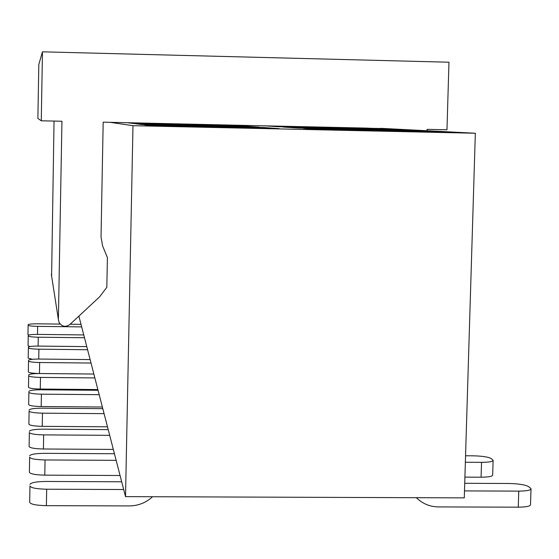 <?xml version="1.0" encoding="UTF-8"?>
<svg xmlns="http://www.w3.org/2000/svg" width="559" height="559" viewBox="0 0 559 559"><rect width="100%" height="100%" fill="white"/><g stroke="black" fill="none" stroke-linecap="round" stroke-linejoin="round"><path stroke-width="0.84" d="M51.603 276.076L54.041 121.072M107.398 257.867L106.825 287.284L99.635 296.808L69.889 324.486C65.655 327.385 62.063 326.763 59.107 322.62L58.381 319.462L61.944 121.247L41.268 120.793L37.879 118.431L38.816 64.432L42.463 51.826L448.968 62.217L446.976 129.786L427.076 129.346L427.041 130.729M41.268 120.793L42.463 51.826M387.149 128.661L103.177 122.162L101.032 237.009L102.632 246.009L107.496 257.825M110.032 122.316L132.979 125.691L475.339 133.238L380.49 128.311M278.179 126.718L265.106 125.845L366.704 128.095L385.221 129.087L278.179 126.718M231.014 125.09L242.243 125.922L133.664 123.518L128.032 122.805L231.014 125.09L230.483 125.663M298.01 128.039L282.861 127.026L391.852 129.443L413.29 130.582L298.01 128.039M246.267 126.215L259.285 127.179L142.21 124.594L135.676 123.77L246.267 126.215L245.66 126.879M321.215 129.583L303.46 128.402L421.011 130.995L446.117 132.336L321.215 129.583M263.974 127.529L279.234 128.654L152.223 125.859L144.564 124.888L263.974 127.529L263.268 128.304M366.704 128.095L366.215 128.668M391.852 129.443L391.3 130.1M421.011 130.995L420.375 131.77M464.906 477.127L481.082 477.204L481.544 462.342C489.139 462.279 492.996 461.58 493.129 460.253L490.998 458.478C488.021 456.906 482.054 456.018 473.103 455.816L465.549 455.774M481.544 462.342L465.354 462.258M481.082 477.204C488.678 477.127 492.535 476.394 492.668 475.01L493.115 460.56M28.118 325.219L27.957 334.61L28.118 325.219C28.698 325.848 31.87 326.232 37.649 326.365L81.684 326.896M28.111 324.709L28.118 324.674C28.83 324.087 31.961 323.801 37.509 323.815L60.113 324.087M70.182 324.213L81.027 324.346M27.957 334.61L28.747 335.044M28.236 335.959L28.069 345.811L28.236 335.959C28.851 336.651 32.184 337.07 38.25 337.21L84.486 337.741M28.229 335.4L28.236 335.358C28.991 334.708 32.275 334.387 38.096 334.394L83.759 334.932M28.069 345.811L30.067 346.545M28.376 347.824L28.202 358.193L28.376 347.824C29.019 348.592 32.527 349.047 38.913 349.193L87.581 349.724M28.369 347.202L28.376 347.16C29.173 346.44 32.625 346.077 38.739 346.084L86.778 346.615M28.202 358.193L32.492 359.29M28.53 361.002L28.341 371.938L28.53 361.002C29.201 361.855 32.911 362.358 39.654 362.518L91.019 363.043M28.516 360.31L28.523 360.262C29.375 359.458 33.016 359.053 39.458 359.053L90.125 359.577M28.341 371.938C29.019 372.832 32.722 373.349 39.458 373.51L93.856 374.034M28.698 375.732L28.495 387.303L28.698 375.732C29.41 376.682 33.344 377.241 40.479 377.409L94.862 377.926M28.691 374.949L28.698 374.893C29.599 373.999 33.456 373.538 40.262 373.524L93.863 374.048M28.495 387.303C29.215 388.295 33.142 388.875 40.276 389.043L97.867 389.56M28.886 392.285L28.677 404.576L28.886 392.285C29.648 393.368 33.826 393.99 41.408 394.165L99.188 394.668M28.879 391.412L28.886 391.342C29.851 390.329 33.945 389.812 41.163 389.784L98.056 390.294M28.677 404.576C29.438 405.701 33.61 406.351 41.191 406.526L102.374 407.022M29.103 411.047L28.879 424.141L29.103 411.047C29.913 412.269 34.372 412.975 42.463 413.164L104.086 413.646M29.089 410.054L29.103 409.971C30.144 408.818 34.504 408.224 42.184 408.182L102.8 408.671M28.879 424.141C29.69 425.42 34.141 426.154 42.232 426.342L107.489 426.803M29.348 432.477L29.11 446.494L29.348 432.477C30.221 433.882 34.993 434.685 43.665 434.888L109.69 435.328M29.334 431.331L29.348 431.234C30.472 429.92 35.14 429.228 43.35 429.172L108.215 429.619M29.11 446.494C29.976 447.962 34.749 448.793 43.42 448.996L113.323 449.415M29.634 457.192L29.375 472.271L29.634 457.192C30.57 458.813 35.713 459.736 45.055 459.959L116.146 460.343M29.62 455.864L29.634 455.746C30.85 454.222 35.874 453.419 44.692 453.335L114.441 453.74M29.375 472.271C30.312 473.969 35.448 474.919 44.79 475.143L120.059 475.499M29.962 486.002L29.683 502.324L29.962 486.002C30.983 487.909 36.559 488.978 46.676 489.216L123.686 489.53M29.948 484.45L29.962 484.304C31.297 482.522 36.726 481.572 46.25 481.453L121.687 481.788M29.683 502.324C30.703 504.309 36.272 505.42 46.39 505.657L129.339 505.923C138.241 505.818 145.976 502.751 152.558 496.727M416.839 498.174L416.357 497.699L416.839 498.174C422.89 503.862 430.102 506.775 438.473 506.922L518.256 507.174L518.766 491.123C526.899 491.033 530.987 490.215 531.022 488.671L528.5 486.575C525.104 484.737 518.57 483.71 508.9 483.493L464.718 483.297M518.766 491.123L464.487 490.9M518.256 507.174C526.382 507.076 530.47 506.223 530.505 504.609L531.008 489.097M475.339 133.238L464.277 497.873L125.516 496.63L78.896 316.108M125.516 496.63L132.979 125.691M58.381 319.462L51.323 274.28M37.649 326.365L37.509 334.394M38.25 337.21L38.096 346.077M38.913 349.193L38.739 359.046M39.654 362.518L39.458 373.51M40.479 377.409L40.276 389.043M41.408 394.165L41.191 406.526M42.463 413.164L42.232 426.342M43.665 434.888L43.42 448.996M45.055 459.959L44.79 475.143M46.676 489.216L46.39 505.657"/></g></svg>
